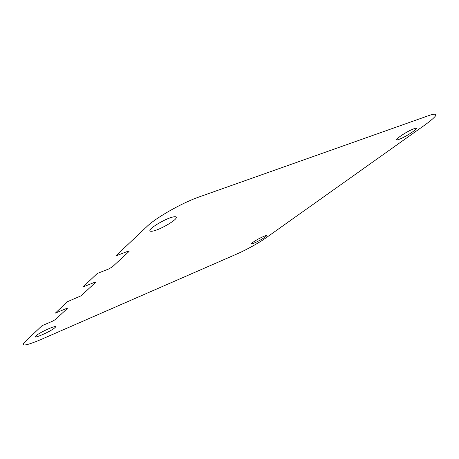 <?xml version="1.0" encoding="UTF-8"?>
<svg xmlns="http://www.w3.org/2000/svg" width="459" height="459" viewBox="0 0 459 459"><rect width="100%" height="100%" fill="white"/><g stroke="black" fill="none" stroke-linecap="round" stroke-linejoin="round"><path stroke-width="0.69" d="M52.234 321.34L42.09 325.643L24.361 342.403C20.844 346.631 26.49 345.627 41.293 339.379L237.303 253.804C245.978 250.052 259.243 242.691 265.853 237.957L425.235 124.733C437.553 115.674 439.194 112.461 430.146 115.1L199.137 196.94C182.091 202.809 155.945 217.692 146.771 226.683L115.84 255.921L127.533 251.429C129.042 250.889 129.478 250.958 128.841 251.635L112.306 266.926L108.571 269.031L97.233 273.512L82.93 287.03L93.98 282.583C95.415 282.038 95.874 282.044 95.357 282.601L81.094 295.791L67.364 301.747L55.304 313.147L65.752 308.787C67.123 308.247 67.593 308.207 67.169 308.666L55.373 319.579L52.234 321.34M252.909 242.346C247.034 246.581 259.192 241.308 265.015 237.131C271.143 232.799 258.853 238.066 252.909 242.346M400.019 136.472C390.328 143.449 403.237 138.601 412.802 131.744C422.819 124.653 409.898 129.352 400.019 136.472M151.281 228.433C147.528 232.093 151.573 232.231 159.365 228.909C165.745 225.977 170.868 222.925 174.741 219.758C178.689 216.086 175.143 215.615 167.093 218.995C160.432 222.047 155.159 225.191 151.281 228.433M35.768 335.948C31.528 339.907 50.582 331.645 54.868 327.715C59.624 323.538 40.082 331.914 35.768 335.948"/></g></svg>
